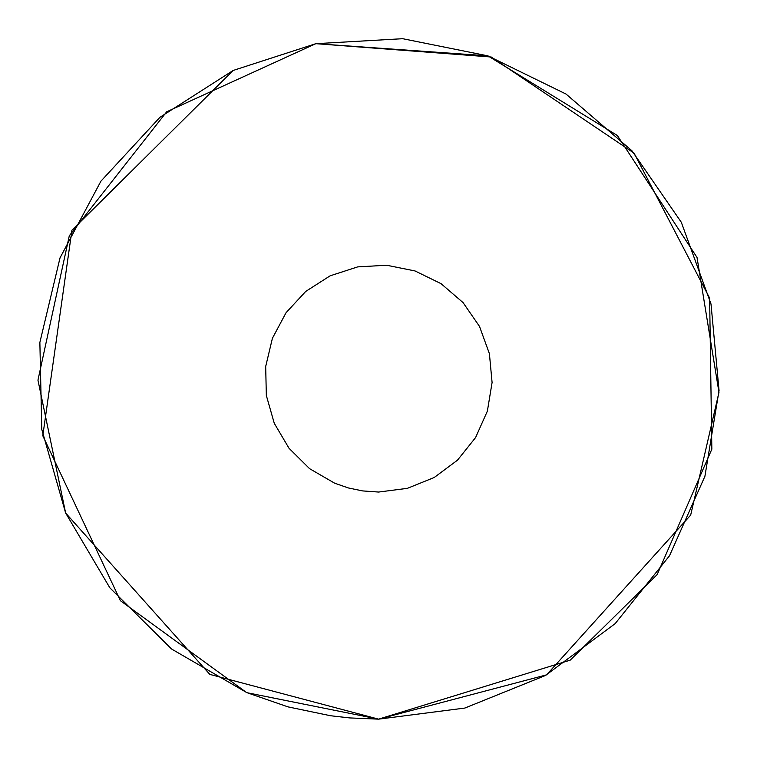 <?xml version="1.0" encoding="UTF-8"?>
<svg xmlns="http://www.w3.org/2000/svg" width="757" height="757" viewBox="0 0 757 757"><rect width="100%" height="100%" fill="white"/><g stroke="black" fill="none" stroke-linecap="round" stroke-linejoin="round"><path stroke-width="1.14" d="M65.651 513.047L209.821 674.392L378.604 719.15L464.836 708.06L545.447 675.499L615.186 623.598L669.519 555.733L704.909 476.314L719.046 390.536L711.003 303.973L681.309 222.265L631.906 150.728L565.999 94.029L487.887 55.857L402.667 38.702L315.868 43.679L233.156 70.458L159.926 117.307L100.927 181.169L60.021 257.882L39.866 342.448L41.777 429.37L65.622 512.972L109.85 587.82L171.584 649.023L246.801 692.617L287.963 706.868L330.61 715.753L349.687 717.92L378.604 719.15L546.592 674.847L690.668 515.11L718.97 392.344L697.027 257.456L617.362 135.522L487.943 55.876M487.887 55.857L315.868 43.679L491.246 57.012L634.092 153.179L709.631 298.107L711.845 449.166L657.19 574.544L570.22 660.151L378.604 719.15L247.075 692.731M246.545 692.513L120.429 600.727L42.799 435.748L71.934 230.194L233.156 70.458L315.82 43.688L166.672 111.799L69.303 235.768L37.954 380.156L65.622 512.972M378.604 492.05L407.351 488.35L434.215 477.497L457.465 460.199L475.576 437.574L487.376 411.108L492.088 382.512L489.401 353.661L479.503 326.418L463.038 302.573L441.066 283.676L415.035 270.949L386.628 265.234L357.692 266.89L330.118 275.822L305.714 291.436L286.042 312.726L272.406 338.294L265.688 366.483L266.332 395.457L274.28 423.324L289.023 448.276L309.594 468.678L334.67 483.203L348.39 487.953L362.603 490.914L378.604 492.05"/></g></svg>

